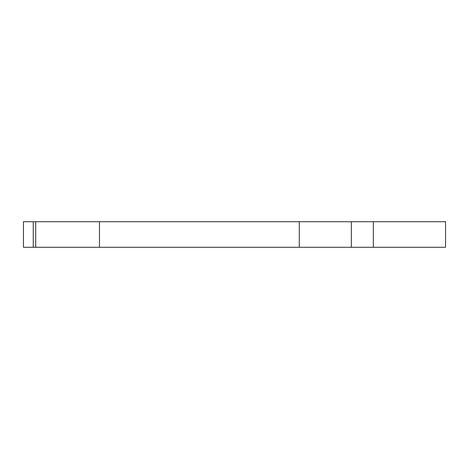 <?xml version="1.0" encoding="UTF-8"?>
<svg xmlns="http://www.w3.org/2000/svg" width="469" height="469" viewBox="0 0 469 469"><rect width="100%" height="100%" fill="white"/><g stroke="black" fill="none" stroke-linecap="round" stroke-linejoin="round"><path stroke-width="0.7" d="M23.45 221.72L445.55 221.72L445.55 247.28L23.45 247.28L23.45 221.72M33.258 221.72L33.258 247.28M35.708 221.72L35.708 247.28M99.469 221.72L99.469 247.28M373.347 221.72L373.347 247.28M299.292 221.72L299.292 247.28M351.34 221.72L351.34 247.28"/></g></svg>
